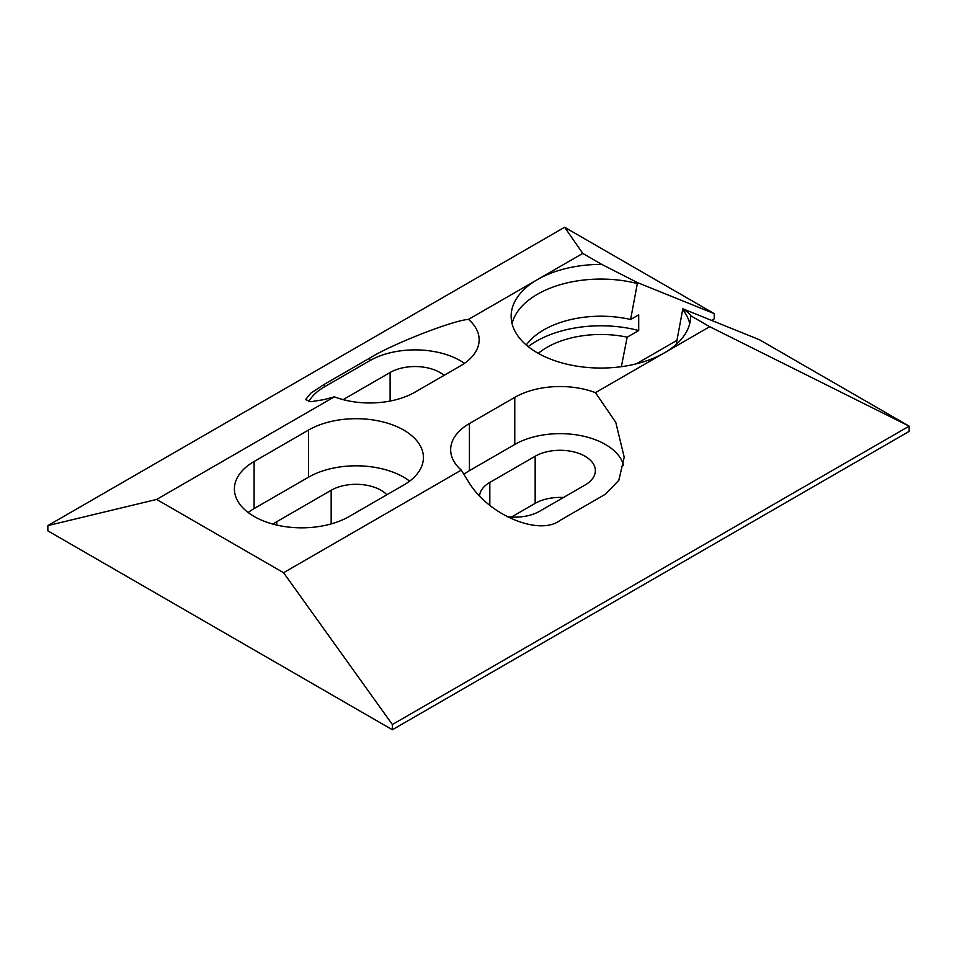 <?xml version="1.0" encoding="UTF-8"?>
<svg xmlns="http://www.w3.org/2000/svg" width="957" height="957" viewBox="0 0 957 957"><rect width="100%" height="100%" fill="white"/><g stroke="black" fill="none" stroke-linecap="round" stroke-linejoin="round"><path stroke-width="1.44" d="M254.107 516.445A67.313 38.866 0 0 0 349.305 516.445L403.698 485.043A67.313 38.866 0 0 0 423.425 457.566A67.313 38.866 0 0 0 381.867 421.654A67.313 38.866 0 0 0 308.501 430.076L254.107 461.489A67.313 38.866 0 0 0 234.393 488.967A67.313 38.866 0 0 0 254.107 516.445M468.523 319.375A64.107 37.012 180 0 1 479.146 339.783A64.107 37.012 180 0 1 460.365 365.957L415.039 392.131A64.107 37.012 180 0 1 334.352 396.832L324.375 399.548L310.869 401.725L305.594 399.595L310.869 393.148L324.375 384.283L369.701 358.109C391.88 344.257 452.458 320.511 468.523 319.375L582.765 253.426L564.63 227.252L714.221 313.621L637.506 282.614L630.615 319.482L638.702 314.817L638.702 330.524L627.182 337.175L621.344 366.687M564.63 227.252L47.85 525.608L47.85 530.848L392.37 729.748L909.15 431.392L909.15 426.152L759.559 339.783L682.843 308.788L676.18 344.436M682.843 309.745A89.755 51.822 180 0 1 689.746 323.562M506.911 516.66A35.265 20.36 0 0 0 539.7 511.217L585.026 485.043A35.265 20.36 0 0 0 595.362 470.653A35.265 20.36 0 0 0 573.59 451.836A35.265 20.36 0 0 0 535.166 456.25L489.828 482.424A35.265 20.36 0 0 0 479.577 495.582M469.432 483.297C489.84 515.763 539.7 536.147 560.096 520.369L605.434 494.207L618.82 480.33L624.203 457.171L615.782 422.384L595.445 392.657A64.107 37.012 0 0 0 514.77 397.37L469.432 423.532A64.107 37.012 0 0 0 450.651 449.706A64.107 37.012 0 0 0 461.286 470.114L469.432 483.297M273.128 524.149A35.265 20.36 180 0 1 276.776 521.685L331.17 490.271A35.265 20.36 180 0 1 386.891 494.745M636.273 363.851L676.97 340.357M711.553 320.392L714.221 318.848L714.221 313.621M563.458 497.496A35.265 20.36 0 0 0 535.166 503.358L511.397 517.079M308.728 401.641A64.107 37.012 180 0 1 324.375 386.903L369.701 360.729A64.107 37.012 180 0 1 464.492 363.337M343.18 399.655A35.265 20.36 180 0 1 344.771 398.674L390.109 372.5A35.265 20.36 180 0 1 444.084 375.359M461.286 470.114L283.571 572.717L156.649 499.434L334.352 396.832M595.445 392.657L664.361 352.87A89.755 51.822 180 0 1 566.544 364.103A89.755 51.822 180 0 1 511.146 316.229A89.755 51.822 180 0 1 537.427 279.588A89.755 51.822 180 0 1 601.809 264.419L637.506 282.614M47.85 525.608L156.649 499.434M690.643 315.702L709.687 326.696L664.361 352.87A89.755 51.822 180 0 0 690.643 316.229A89.755 51.822 180 0 0 690.643 315.702C690.487 314.554 687.88 312.245 682.843 308.788M582.765 253.426L601.809 264.419M392.37 729.748L392.37 724.521L909.15 426.152L709.687 326.696M623.605 465.58A64.107 37.012 0 0 0 580.504 435.567A64.107 37.012 0 0 0 514.77 444.479L469.432 470.653A64.107 37.012 0 0 0 463.69 474.457M538.289 353.36A76.285 44.046 180 0 1 627.182 337.175M528.192 346.613A91.322 52.731 180 0 1 638.702 330.524M526.278 345.034A80.723 46.606 180 0 1 630.615 319.482M512.043 323.562A89.755 51.822 180 0 1 637.506 283.583M283.571 572.717L392.37 724.521M248.162 512.521A67.313 38.866 180 0 1 254.107 508.598L308.501 477.196A67.313 38.866 180 0 1 409.644 481.12M331.17 523.91L331.17 490.271M276.776 525.07L276.776 521.685M514.77 444.479L514.77 397.37M469.432 470.653L469.432 423.532M535.166 503.358L535.166 456.25M489.828 505.176L489.828 482.424M369.701 360.729L369.701 358.109M324.375 386.903L324.375 384.283M390.109 401.043L390.109 372.5M344.771 400.062L344.771 398.674M254.107 508.598L254.107 461.489M308.501 477.196L308.501 430.076"/></g></svg>
